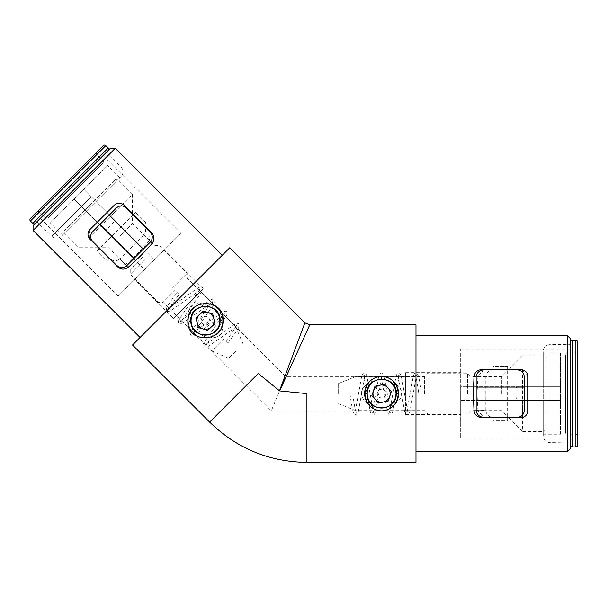 <?xml version="1.0" encoding="UTF-8"?>
<svg xmlns="http://www.w3.org/2000/svg" width="608" height="608" viewBox="0 0 608 608"><rect width="100%" height="100%" fill="white"/><g stroke="black" fill="none" stroke-linecap="round" stroke-linejoin="round"><path stroke-width="0.46" stroke-dasharray="3.04 2.28" d="M140.068 337.455L222.254 255.269L140.068 337.455M118.18 296.119L180.918 233.381L154.409 259.882L91.192 196.665L81.464 206.393L144.689 269.61L118.18 296.119L40.371 218.302L103.102 155.572L40.371 218.302M180.918 233.381L103.102 155.572M415.978 324.847L415.978 462.399M304.897 322.833L279.46 390.845L309.761 324.847L279.657 390.921L306.911 393.627L306.911 462.399M190.859 320.674C190.205 327.75 198.01 335.738 205.101 335.289C214.077 334.575 219.078 329.703 220.088 320.674C220.742 313.599 212.944 305.611 205.854 306.067C196.87 306.774 191.877 311.646 190.859 320.674M405.658 410.818L405.658 393.627L405.658 410.818L271.305 410.818L285.547 376.428L271.305 410.818L176.297 315.81L200.61 291.498L176.297 315.81M405.658 376.428L405.658 414.603L405.658 376.428L285.547 376.428L200.61 291.498M173.622 318.486L203.285 288.823L173.622 318.486L134.718 279.581L164.38 249.918L134.718 279.581M203.285 288.823L164.38 249.918M567.287 335.51L567.287 451.736M366.974 393.627C366.297 412.551 396.842 412.619 396.203 393.627C396.88 374.695 366.335 374.634 366.974 393.627M570.722 338.945L570.722 448.301M460.682 400.505L550.088 400.505L550.088 386.749L460.682 386.749L460.682 349.266L460.682 437.988L460.682 386.749L550.088 386.749L550.088 400.505L460.682 400.505M522.264 369.694L527.736 376.428L527.736 410.818M481.84 417.696L522.264 417.552M523.594 417.126L524.218 416.822M525.806 415.591L527.273 413.296M476.155 410.818L477.934 410.818L483.748 417.354L492.951 417.354L492.951 420.789L507.619 420.789L507.619 417.696M477.934 410.818L477.006 393.627L477.934 376.428L476.155 376.428M460.682 393.627L460.682 414.603L460.682 393.627M33.075 230.462L115.262 148.276M229.794 247.73L132.529 344.994M33.075 225.598L110.398 148.276M279.46 390.845L258.278 373.479L209.646 422.112M150.761 241.65L149.507 240.388L150.016 231.663M122.915 204.28L151.612 232.765M121.684 203.642L121.022 203.422M119.031 203.163L116.364 203.748M89.087 238.123L89.976 229.49L114.289 205.177M117.564 266.813L89.976 239.218M116.462 265.217L125.195 264.708L126.449 265.962M149.507 240.388C142.272 249.371 134.17 257.473 125.195 264.708M154.409 259.882L144.689 269.61L81.464 206.393L91.192 196.665L154.409 259.882M415.978 393.627L415.978 451.736L415.978 393.627M481.84 369.55L520.858 369.55M485.83 376.77L476.155 376.77L476.155 410.476L485.83 410.476L485.83 376.77C486.286 372.628 488.657 370.333 492.951 369.9L483.732 369.9L477.934 376.428M405.658 393.627L405.658 372.651L405.658 393.627M570.722 393.627L570.722 349.266L570.722 393.627M522.576 369.77L522.576 386.749L516.458 386.749L515.698 393.627L516.458 400.505L544.928 400.505L544.928 429.734L544.928 357.519L544.928 400.505L543.21 400.505L560.409 400.505L560.409 434.203L543.21 434.203L543.21 400.505L543.21 431.452L522.576 431.452L522.576 417.476M516.458 386.749L544.928 386.749L543.21 386.749L543.21 355.794L543.21 431.452L544.928 429.734M501.775 393.627L501.775 376.603L501.775 393.627M522.576 415.021L522.576 372.225M516.458 400.505L522.576 400.505L522.576 431.452L508.828 417.696M522.576 400.505L543.21 400.505L543.21 435.731A6.878 6.878 0 0 0 549.966 442.601L570.722 442.966L570.722 344.28L570.722 442.966M470.995 393.627L470.995 376.603L470.995 393.627M467.56 393.627L467.56 373.16L467.56 393.627M428.009 393.627L428.009 373.16L428.009 393.627M424.574 393.627L424.574 376.603L424.574 393.627M355.794 393.627L355.794 376.603L355.794 393.627M361.129 393.627C364.222 375.151 398.924 375.106 402.048 393.627C398.954 412.095 364.253 412.14 361.129 393.627M338.603 393.627L338.603 383.481L338.603 393.627M560.409 434.203L560.409 353.043L543.21 353.043L543.21 386.749L560.409 386.749L522.576 386.749M420.174 393.969C418.54 393.969 418.54 393.969 420.174 393.969C418.54 393.969 418.54 393.969 420.174 393.969C421.808 393.969 421.808 393.969 420.174 393.969C421.808 393.969 421.808 393.969 420.174 393.969M351.394 393.969C349.76 393.969 349.76 393.969 351.394 393.969C349.76 393.969 349.76 393.969 351.394 393.969C353.028 393.969 353.028 393.969 351.394 393.969C353.028 393.969 353.028 393.969 351.394 393.969M88.912 237.85L100.913 225.842L105.245 230.174L110.641 225.842L114.973 220.446L94.84 200.313L115.505 179.641L64.44 230.706L94.84 200.313L96.056 201.529L83.896 189.369L107.722 165.536L119.882 177.696L96.056 201.529L117.937 179.641L132.529 194.233L122.649 204.113M105.245 230.174L85.112 210.041L86.328 211.257L64.44 233.138L117.937 179.641L115.505 179.641M120.49 235.691L132.529 223.653L120.49 235.691M120.908 205.846L90.645 236.109M114.973 220.446L110.641 216.114L132.529 194.233L132.529 213.682M110.641 216.114L96.056 201.529L120.962 176.616A6.878 6.878 0 0 0 121.045 166.98L106.628 152.046L36.845 221.829L106.628 152.046M142.257 257.458L130.218 269.488L142.257 257.458M144.689 259.882L130.218 274.352L144.689 259.882M172.649 287.85L187.12 273.38L172.649 287.85M175.081 290.282L163.043 302.32L175.081 290.282M223.714 338.914L211.675 350.953L223.714 338.914M219.944 335.145C204.698 346.02 180.128 321.51 191.011 306.204C206.256 295.328 230.827 319.838 219.944 335.145M235.874 351.074L228.699 358.241L235.874 351.074M107.722 165.536L50.342 222.923L62.495 235.083L86.328 211.257L74.168 199.097L100.913 225.842M178.433 293.147C179.588 294.302 179.588 294.302 178.433 293.147C179.588 294.302 179.588 294.302 178.433 293.147C177.278 291.992 177.278 291.992 178.433 293.147C177.278 291.992 177.278 291.992 178.433 293.147M227.065 341.78C228.22 342.935 228.22 342.935 227.065 341.78C228.22 342.935 228.22 342.935 227.065 341.78C225.91 340.624 225.91 340.624 227.065 341.78C225.91 340.624 225.91 340.624 227.065 341.78M476.155 376.77L476.155 376.078M476.155 411.168L476.155 410.476M507.619 369.55L507.619 366.457L507.619 369.9L492.951 369.9L492.951 366.457L507.619 366.457L492.951 366.457L492.951 369.55M485.83 410.476C486.286 414.618 488.657 416.913 492.951 417.354L507.619 417.354L507.619 369.9L517.423 369.9C521.565 370.333 523.86 372.628 524.301 376.77L524.301 410.476C523.86 414.618 521.565 416.913 517.423 417.354L507.619 417.354L507.619 420.789L492.951 420.789L492.951 417.696M143.678 235.053L119.852 258.879L126.692 265.719L150.518 241.893L143.678 235.053C146.292 231.8 146.239 228.502 143.511 225.15L150.024 231.671M126.692 265.719L126.198 266.213M151.012 241.399L150.518 241.893M116.47 265.225L109.949 258.712C113.301 261.432 116.599 261.493 119.852 258.879M99.332 248.581L97.143 250.77L99.575 248.338L109.949 258.712L107.517 261.144L97.143 250.77L107.517 261.144L109.706 258.955M143.754 224.907L145.943 222.718L143.511 225.15L133.137 214.776L99.575 248.338L92.652 241.406C90.022 238.161 90.022 234.924 92.652 231.678L116.478 207.852C119.723 205.223 122.96 205.223 126.206 207.852L133.137 214.776L135.569 212.344L133.38 214.533M145.943 222.718L135.569 212.344L145.943 222.718M209.388 337.417A17.191 17.191 0 0 0 222.216 316.76A17.191 17.191 0 0 0 201.567 303.932A17.191 17.191 0 0 1 222.216 316.76A17.191 17.191 0 0 1 209.388 337.417A17.191 17.191 0 0 1 188.731 324.588A17.191 17.191 0 0 1 201.567 303.932A17.191 17.191 0 0 0 188.731 324.588A17.191 17.191 0 0 0 209.388 337.417M206.454 324.862A4.302 4.302 0 0 0 209.661 319.694A4.302 4.302 0 0 0 204.501 316.487A4.302 4.302 0 0 0 201.286 321.655A4.302 4.302 0 0 0 206.454 324.862M211.356 326.944L214.974 323.555L212.716 313.888L203.216 311.007L195.974 317.802L198.231 327.461L207.731 330.342L211.356 326.944M393.064 406.425A17.191 17.191 0 0 0 394.394 382.151A17.191 17.191 0 0 0 370.112 380.821A17.191 17.191 0 0 1 394.394 382.151A17.191 17.191 0 0 1 393.064 406.425A17.191 17.191 0 0 1 368.782 405.095A17.191 17.191 0 0 1 370.112 380.821A17.191 17.191 0 0 0 368.782 405.095A17.191 17.191 0 0 0 393.064 406.425M384.454 396.826A4.302 4.302 0 0 0 384.788 390.754A4.302 4.302 0 0 0 378.716 390.42A4.302 4.302 0 0 0 378.389 396.492A4.302 4.302 0 0 0 384.454 396.826M389.758 396.302L391.301 391.582L384.682 384.188L374.961 386.232L371.876 395.664L378.495 403.058L388.216 401.014L389.758 396.302M81.548 206.477L51.779 236.246A6.878 6.878 0 0 0 61.416 236.162L120.962 176.616M35.264 223.41L108.209 150.465L35.264 223.41M30.4 218.546L103.345 145.601M36.966 211.979L96.786 152.167L36.966 211.979A1.718 1.718 0 0 1 39.398 211.979L96.786 154.599L39.398 211.979L45.478 218.059A1.718 1.718 0 0 0 47.91 218.059L102.858 163.111L47.91 218.059M96.786 152.167A1.718 1.718 0 0 0 96.786 154.599L102.858 160.679A1.718 1.718 0 0 1 102.858 163.111M91.276 196.749L51.779 236.246L36.845 221.829M50.342 222.923L83.896 189.369L96.056 201.529M62.495 235.083L119.882 177.696M86.328 211.257L61.416 236.162M549.966 386.749L549.966 344.645A6.878 6.878 0 0 0 543.21 351.523L543.21 435.731M570.722 342.038L570.722 445.208L570.722 342.038M577.6 342.038L577.6 445.208M577.6 351.325L577.6 435.921L577.6 351.325A1.718 1.718 0 0 1 575.882 353.043L575.882 434.203L575.882 353.043L567.287 353.043A1.718 1.718 0 0 0 565.562 354.768L565.562 432.486L565.562 354.768M577.6 435.921A1.718 1.718 0 0 0 575.882 434.203L567.287 434.203A1.718 1.718 0 0 1 565.562 432.486M549.966 400.505L549.966 344.645L570.722 344.28M560.409 353.043L560.409 400.505L543.21 400.505M543.21 353.043L543.21 434.203M543.21 386.749L543.21 351.523M32.832 223.41L108.209 148.033M30.4 220.978L105.777 145.601M45.478 218.059L102.858 160.679L45.478 218.059M572.44 340.32L572.44 446.926M575.882 340.32L575.882 446.926M567.287 353.043L567.287 434.203L567.287 353.043M460.682 437.988L570.722 437.988M405.658 414.603L460.682 414.603M460.682 349.266L570.722 349.266M405.658 372.651L460.682 372.651M338.603 383.481L355.794 376.603L424.574 376.603L428.009 373.16L467.56 373.16L470.995 376.603L501.775 376.603L508.478 369.9M508.828 369.55L522.576 355.794L543.21 355.794L544.928 357.519M338.603 403.765L355.794 410.643L424.574 410.643L428.009 414.086L467.56 414.086L470.995 410.643L501.775 410.643L508.478 417.354M352.769 393.969C353.902 402.792 354.981 408.774 356.014 411.905L356.273 412.406L355.11 412.406L361.699 376.101C362.543 373.76 363.409 372.719 364.291 372.993C365.172 372.719 366.039 373.76 366.882 376.101L373.472 412.406L372.309 412.406L378.89 376.101C379.742 373.76 380.6 372.719 381.482 372.993C382.364 372.719 383.23 373.76 384.081 376.101L390.663 412.406L389.5 412.406L396.082 376.101C396.933 373.76 397.799 372.719 398.681 372.993C399.562 372.719 400.429 373.76 401.272 376.101L407.854 412.406L406.691 412.406L413.28 376.101C414.124 373.76 414.99 372.719 415.872 372.993L417.856 374.505C419.163 377.986 420.394 384.476 421.549 393.969M350.018 393.969C351.105 402.625 352.222 408.85 353.37 412.65L355.695 414.945C356.577 415.211 357.443 414.177 358.287 411.836L364.868 375.531L363.713 375.531L370.295 411.836C371.138 414.177 372.005 415.211 372.886 414.945C373.768 415.211 374.634 414.177 375.486 411.836L382.067 375.531L380.904 375.531L387.486 411.836C388.337 414.177 389.204 415.211 390.085 414.945C390.967 415.211 391.826 414.177 392.677 411.836L399.258 375.531L398.096 375.531L404.685 411.836C405.528 414.177 406.395 415.211 407.276 414.945C408.158 415.211 409.024 414.177 409.868 411.836L416.457 375.531L415.294 375.531L415.553 376.033C416.586 379.164 417.666 385.145 418.798 393.969M228.699 358.241L211.675 350.953L163.043 302.32L158.179 302.32L130.218 274.352L130.218 269.488L108.452 247.73L98.975 247.73M98.488 247.73L79.032 247.73L64.44 233.138L64.44 230.706M243.04 343.9L235.752 326.876L187.12 278.244L187.12 273.38L159.152 245.419L154.288 245.419L132.529 223.653L132.529 214.168M226.092 340.807C231.534 333.769 235 328.776 236.482 325.835L236.656 325.295L237.477 326.116L207.153 347.13C204.896 348.186 203.551 348.308 203.118 347.495C202.304 347.062 202.426 345.716 203.482 343.459L224.496 313.135L225.317 313.956L194.993 334.978C192.736 336.026 191.391 336.148 190.958 335.335C190.144 334.902 190.266 333.564 191.322 331.307L212.336 300.983L213.157 301.804L182.833 322.818C180.576 323.874 179.231 323.996 178.798 323.182C177.984 322.749 178.106 321.404 179.162 319.147L200.176 288.823L201.005 289.644L170.673 310.658C168.424 311.714 167.078 311.836 166.645 311.022L166.311 308.545C167.854 305.163 171.57 299.706 177.46 292.174M228.038 342.752C233.396 335.867 237.006 330.668 238.876 327.172L238.86 323.912C238.427 323.099 237.082 323.22 234.825 324.277L204.501 345.291L205.322 346.112L226.343 315.788C227.392 313.53 227.514 312.185 226.7 311.752C226.267 310.939 224.922 311.06 222.672 312.117L192.341 333.131L193.169 333.952L214.183 303.628C215.24 301.37 215.361 300.025 214.548 299.592C214.115 298.779 212.77 298.9 210.512 299.957L180.188 320.971L181.009 321.792L202.023 291.468C203.08 289.21 203.201 287.865 202.388 287.432C201.955 286.619 200.61 286.74 198.352 287.797L168.028 308.811L168.849 309.639L169.016 309.092C170.506 306.151 173.972 301.165 179.406 294.12"/><path stroke-width="0.91" d="M220.088 320.674L220.088 320.895C220.712 339.591 189.977 339.424 190.859 320.674L190.859 320.446C190.251 301.758 220.97 301.933 220.088 320.674M187.887 320.69C187.241 298.338 224.557 297.608 223.068 320.659C223.721 343.018 186.382 343.74 187.887 320.69M398.255 393.642C397.419 404.031 391.864 409.822 381.604 411.016C371.321 409.845 365.758 404.046 364.922 393.627C365.75 383.23 371.298 377.431 381.558 376.23C391.856 377.401 397.419 383.2 398.255 393.627L396.203 393.634C397.077 412.482 366.084 412.482 366.974 393.627C366.077 374.764 397.092 374.756 396.203 393.627A14.615 14.615 0 0 1 396.203 393.634M124.017 205.177L151.612 232.765C154.455 236.2 154.675 239.658 152.281 243.162C144.826 251.925 136.724 260.026 127.961 267.474C124.465 269.876 121 269.656 117.564 266.813L89.976 239.218C87.301 235.866 87.301 232.621 89.976 229.49L114.289 205.177C117.42 202.502 120.658 202.502 124.017 205.177M33.075 230.462L33.075 225.598L110.398 148.276L115.262 148.276L33.075 230.462L140.068 337.455M115.262 148.276L222.254 255.269M279.46 390.845L304.897 322.833L229.794 247.73L132.529 344.994L209.646 422.112L258.278 373.479L279.657 390.921L309.761 324.847L279.657 390.921L306.911 393.627L306.911 462.399L415.978 462.399L415.978 324.847L309.761 324.847L304.897 322.833M567.287 335.51L570.722 338.945L570.722 448.301L567.287 451.736L567.287 335.51L415.978 335.51M473.32 393.627L474.012 376.428C474.787 372.263 477.394 369.968 481.84 369.55L520.858 369.55C525.114 370.036 527.41 372.324 527.736 376.428L527.736 410.818C527.417 414.914 525.122 417.21 520.858 417.696L481.84 417.696C477.402 417.286 474.795 414.99 474.012 410.818L473.32 393.627M522.264 417.552L523.594 417.126M524.218 416.822L525.806 415.591M527.273 413.296L527.736 410.818M486.028 369.55L483.748 369.9C479.735 370.234 477.212 372.301 476.155 376.078L476.155 400.155L524.301 400.155L524.301 410.476C523.86 414.618 521.565 416.913 517.423 417.354L486.028 417.696M150.016 231.663L148.648 229.809M122.915 204.28L121.684 203.642M121.022 203.422L119.031 203.163M116.364 203.748L114.289 205.177M89.087 238.123L89.976 239.218M114.608 263.849L116.462 265.217M522.264 369.694L520.858 369.55M522.576 372.225L522.576 369.77M522.576 417.476L522.576 415.021M90.645 236.109L88.912 237.85M122.649 204.113L120.908 205.846M476.155 400.155L476.155 411.168C477.212 414.952 479.735 417.012 483.732 417.354M483.732 369.9L517.423 369.9C521.565 370.333 523.86 372.628 524.301 376.77L524.301 387.091L476.155 387.091M524.301 387.091L524.301 400.155M143.23 249.189L151.012 241.399C152.942 237.979 152.608 234.734 150.024 231.671L126.206 207.852C122.96 205.223 119.723 205.223 116.478 207.852L109.182 215.141L143.23 249.189L126.198 266.213C122.778 268.143 119.533 267.809 116.47 265.225L92.652 241.406C90.022 238.161 90.022 234.924 92.652 231.678L99.948 224.382L133.988 258.423M99.948 224.382L109.182 215.141M202.198 306.652A14.402 14.402 0 0 1 219.503 317.399A14.402 14.402 0 0 1 208.749 334.696A14.402 14.402 0 0 1 191.452 323.95A14.402 14.402 0 0 1 202.198 306.652M207.434 329.05A8.596 8.596 0 0 1 199.599 314.404A8.596 8.596 0 0 1 213.849 318.721A8.596 8.596 0 0 1 207.434 329.05M198.231 327.461L207.731 330.342L214.974 323.555L212.716 313.888L203.216 311.007L195.974 317.802L198.231 327.461M371.974 382.896A14.402 14.402 0 0 1 392.312 384.013A14.402 14.402 0 0 1 391.202 404.35A14.402 14.402 0 0 1 370.865 403.233A14.402 14.402 0 0 1 371.974 382.896M387.326 400.026A8.596 8.596 0 0 1 373.418 390.944A8.596 8.596 0 0 1 387.988 387.889A8.596 8.596 0 0 1 387.326 400.026M378.495 403.058L388.216 401.014L391.301 391.582L384.682 384.188L374.961 386.232L371.876 395.664L378.495 403.058M35.264 223.41A1.718 1.718 0 0 1 32.832 223.41L30.4 220.978A1.718 1.718 0 0 1 30.4 218.546L103.345 145.601A1.718 1.718 0 0 1 105.777 145.601L30.4 220.978M108.209 150.465A1.718 1.718 0 0 0 108.209 148.033L105.777 145.601M570.722 342.038A1.718 1.718 0 0 1 572.44 340.32L575.882 340.32A1.718 1.718 0 0 1 577.6 342.038L577.6 445.208A1.718 1.718 0 0 1 575.882 446.926L575.882 340.32M570.722 445.208A1.718 1.718 0 0 0 572.44 446.926L575.882 446.926M364.922 393.627L366.974 393.627M152.281 243.162L150.761 241.65M126.449 265.962L127.961 267.474M476.155 376.428L474.012 376.428M474.012 410.818L476.155 410.818M108.209 148.033L32.832 223.41M572.44 446.926L572.44 340.32M209.646 422.112C236.74 448.415 269.154 461.844 306.911 462.399M567.287 451.736L415.978 451.736M98.975 247.73L98.488 247.73M132.529 214.168L132.529 213.682"/></g></svg>
